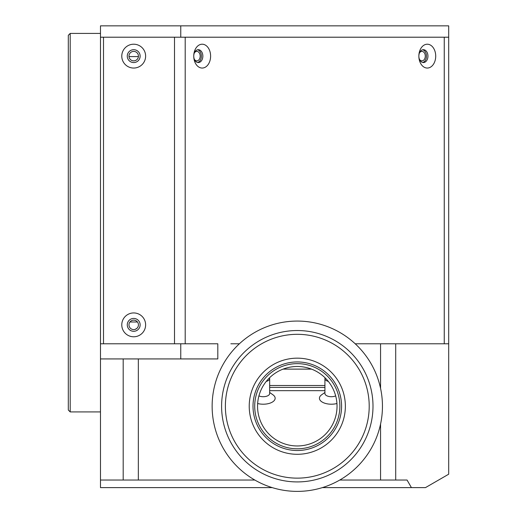 <?xml version="1.0" encoding="UTF-8"?>
<svg xmlns="http://www.w3.org/2000/svg" width="517" height="517" viewBox="0 0 517 517"><rect width="100%" height="100%" fill="white"/><g stroke="black" fill="none" stroke-linecap="round" stroke-linejoin="round"><path stroke-width="0.78" d="M68.309 410.02L68.309 35.311L70.202 33.418L70.202 411.913L68.309 410.02M138.433 56.127A4.731 4.731 0 0 0 133.703 51.396A4.731 4.731 0 0 0 128.972 56.127A4.731 4.731 0 0 0 133.703 60.864A4.731 4.731 0 0 0 138.433 56.127M138.433 324.863A4.731 4.731 0 0 0 133.703 320.126A4.731 4.731 0 0 0 128.972 324.863A4.731 4.731 0 0 0 133.703 329.594A4.731 4.731 0 0 0 138.433 324.863M419.436 59.281A4.731 3.348 90 0 0 421.93 60.864A4.731 3.348 90 0 0 425.278 56.127A4.731 3.348 90 0 0 421.93 51.396A4.731 3.348 90 0 0 419.436 52.973M194.334 59.281A4.731 3.348 90 0 0 196.828 60.864A4.731 3.348 90 0 0 200.176 56.127A4.731 3.348 90 0 0 196.828 51.396A4.731 3.348 90 0 0 194.334 52.973M217.812 358.927L180.769 358.927L180.769 343.786L217.812 343.786L217.812 358.927M180.769 358.927L100.479 358.927L100.479 487.615L272.22 487.615M180.769 25.85L448.691 25.85L448.691 37.205L180.769 37.205L180.769 25.85L100.479 25.85L100.479 343.786L180.769 343.786M100.479 343.786L100.479 358.927M138.33 358.927L138.33 480.041L100.479 480.041M123.188 358.927L123.188 480.041M283.064 369.119L311.525 369.119M180.769 37.205L100.479 37.205M137.121 328.133A9.461 8.194 0 0 1 134.879 329.445M448.691 37.205L448.691 474.205L425.478 487.615L322.369 487.615M448.691 343.786L395.705 343.786L395.705 480.041L407.06 480.041L411.429 487.615M380.564 388.37L380.564 343.786L395.705 343.786M395.705 480.041L380.564 480.041L380.564 424.082M380.564 480.041L339.766 480.041M254.829 480.041L138.33 480.041M380.564 343.786L355.205 343.786M239.384 343.786L230.86 343.786M133.703 336.78A11.923 11.923 0 0 0 145.626 324.863A11.923 11.923 0 0 0 133.703 312.94A11.923 11.923 0 0 0 121.779 324.863A11.923 11.923 0 0 0 133.703 336.78M133.703 331.294A6.437 6.437 0 0 0 140.139 324.863A6.437 6.437 0 0 0 133.703 318.427A6.437 6.437 0 0 0 127.266 324.863A6.437 6.437 0 0 0 133.703 331.294M133.703 68.05A11.923 11.923 0 0 0 145.626 56.127A11.923 11.923 0 0 0 133.703 44.21A11.923 11.923 0 0 0 121.779 56.127A11.923 11.923 0 0 0 133.703 68.05M133.703 62.563A6.437 6.437 0 0 0 140.139 56.127A6.437 6.437 0 0 0 133.703 49.697A6.437 6.437 0 0 0 127.266 56.127A6.437 6.437 0 0 0 133.703 62.563M435.715 56.127A11.923 8.434 90 0 0 427.281 44.21A11.923 8.434 90 0 0 418.854 56.127A6.437 4.55 90 0 0 423.404 62.563A6.437 4.55 90 0 0 427.953 56.127A6.437 4.55 90 0 0 423.404 49.697A6.437 4.55 90 0 0 418.854 56.127A11.923 8.434 90 0 0 427.281 68.05A11.923 8.434 90 0 0 435.715 56.127M422.667 49.781A6.437 4.55 -90 0 1 426.48 56.127A6.437 4.55 -90 0 1 422.667 62.479M210.613 56.127A11.923 8.434 90 0 0 202.179 44.21A11.923 8.434 90 0 0 193.752 56.127A6.437 4.55 90 0 0 198.302 62.563A6.437 4.55 90 0 0 202.851 56.127A6.437 4.55 90 0 0 198.302 49.697A6.437 4.55 90 0 0 193.752 56.127A11.923 8.434 90 0 0 202.179 68.05A11.923 8.434 90 0 0 210.613 56.127M197.565 49.781A6.437 4.55 -90 0 1 201.378 56.127A6.437 4.55 -90 0 1 197.565 62.479M103.503 343.786L103.503 37.205L174.5 37.205L174.5 343.786L103.503 343.786M444.258 343.786L444.258 37.205L185.202 37.205L185.202 343.786M336.942 403.518A11.923 5.958 180 0 1 331.358 404.21A11.923 5.958 180 0 1 320.773 400.992A11.923 5.958 180 0 1 321.626 394.807L324.928 392.474M335.669 395.886A6.437 3.218 180 0 1 331.358 396.713A6.437 3.218 180 0 1 324.928 393.495L324.928 378.58A6.437 3.218 180 0 1 325.103 377.837M269.667 392.474L272.963 394.807A11.923 5.958 180 0 1 273.816 400.992A11.923 5.958 180 0 1 263.231 404.21A11.923 5.958 180 0 1 257.647 403.518M269.486 377.837A6.437 3.218 180 0 1 269.667 378.58L269.667 393.495A6.437 3.218 180 0 1 263.231 396.713A6.437 3.218 180 0 1 258.92 395.886M269.667 378.58A6.437 3.218 180 0 1 266.242 381.423M328.347 381.423A6.437 3.218 180 0 1 324.928 378.58M269.667 390.678L324.928 390.678M269.667 387.401L324.928 387.401M269.667 385.508L324.928 385.508M372.55 398.012A75.702 75.702 0 0 1 305.508 481.476A75.702 75.702 0 0 1 222.045 414.44A75.702 75.702 0 0 1 289.081 330.977A75.702 75.702 0 0 1 372.55 398.012M225.806 414.033A71.915 71.915 0 0 0 305.101 477.714A71.915 71.915 0 0 0 368.783 398.42A71.915 71.915 0 0 0 289.488 334.738A71.915 71.915 0 0 0 225.806 414.033M339.624 401.606A42.581 42.581 0 0 0 292.674 363.897A42.581 42.581 0 0 0 254.965 410.847A42.581 42.581 0 0 0 301.915 448.556A42.581 42.581 0 0 0 339.624 401.606M253.272 411.034A44.281 44.281 0 0 0 302.102 450.249A44.281 44.281 0 0 0 341.317 401.418A44.281 44.281 0 0 0 292.493 362.204A44.281 44.281 0 0 0 253.272 411.034M249.511 411.442A48.068 48.068 0 0 0 302.51 454.01A48.068 48.068 0 0 0 345.078 401.011A48.068 48.068 0 0 0 292.079 358.443A48.068 48.068 0 0 0 249.511 411.442M336.8 401.916A39.744 39.744 0 0 0 292.984 366.721A39.744 39.744 0 0 0 257.789 410.543A39.744 39.744 0 0 0 301.611 445.732A39.744 39.744 0 0 0 336.8 401.916M302.025 481.779L300.642 481.85M293.953 481.85L292.564 481.779M233.477 365.519L234.233 364.356M339.876 479.976A85.163 85.163 0 0 1 223.544 448.808A85.163 85.163 0 0 1 254.713 332.476A85.163 85.163 0 0 1 371.044 363.645A85.163 85.163 0 0 1 339.876 479.976M360.362 364.356L361.118 365.519M364.459 371.309L365.092 372.55M100.479 411.913L70.202 411.913M138.414 56.586L128.992 56.586M137.464 321.988L129.948 321.988M100.479 33.418L70.202 33.418"/></g></svg>
